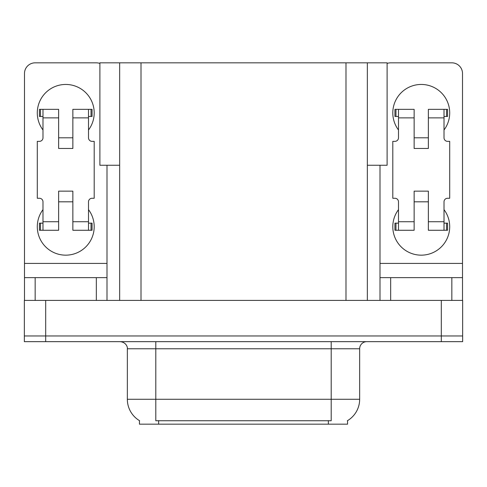<?xml version="1.0" encoding="UTF-8"?>
<svg xmlns="http://www.w3.org/2000/svg" width="487" height="487" viewBox="0 0 487 487"><rect width="100%" height="100%" fill="white"/><g stroke="black" fill="none" stroke-linecap="round" stroke-linejoin="round"><path stroke-width="0.73" d="M119.662 165.257L99.89 165.257L99.89 62.829L387.11 62.829L387.11 165.257L367.338 165.257M347.56 420.622L347.56 424.171L139.44 424.171L139.44 420.622M45.687 341.661L462.65 341.661L462.65 335.969L24.35 335.969L24.35 300.406L45.687 300.406L45.687 335.969L24.35 335.969L24.35 341.661L45.687 341.661L45.687 335.969L462.65 335.969L462.65 300.406L45.687 300.406M119.662 62.829L119.662 300.406M367.338 62.829L367.338 300.406M139.647 420.75A24.898 24.898 0 0 1 127.344 399.273L155.797 399.273L155.797 420.75L331.203 420.75L331.203 399.273L359.656 399.273L359.656 348.771A7.11 7.11 0 0 1 366.766 341.661M127.344 399.273L127.344 348.771C127.71 347.621 126.492 342.318 120.234 341.661M347.353 420.75A24.898 24.898 0 0 0 359.656 399.273M42.984 129.98A28.453 28.453 0 0 1 65.745 84.452A28.453 28.453 0 0 1 88.506 129.98M96.335 300.406L96.335 277.645L35.161 277.645L35.161 300.406M99.89 63.444A10.671 10.671 0 0 0 96.335 62.829L35.161 62.829A10.671 10.671 0 0 0 24.49 73.5L24.49 263.418L107 263.418L107 300.406M88.506 209.641A28.453 28.453 0 0 1 46.6 247.761A28.453 28.453 0 0 1 42.984 209.641M72.861 148.468L58.635 148.468L58.635 117.884L42.984 117.884L42.984 137.803A3.555 3.555 0 0 1 39.429 141.358L37.298 141.358L37.298 198.264L39.429 198.264A3.555 3.555 0 0 1 42.984 201.819L42.984 221.737L58.635 221.737L58.635 191.148L72.861 191.148L72.861 221.737L88.506 221.737L88.506 201.819A3.555 3.555 0 0 1 92.067 198.264L94.198 198.264L94.198 141.358L92.067 141.358A3.555 3.555 0 0 1 88.506 137.803L88.506 117.884L72.861 117.884L72.861 148.468L58.635 148.468M107 165.257L107 263.418M24.49 300.406L24.49 277.645L35.161 277.645M96.335 277.645L107 277.645M24.49 277.645L24.49 263.418M398.494 129.98A28.453 28.453 0 0 1 421.255 84.452A28.453 28.453 0 0 1 444.016 129.98M451.839 300.406L451.839 277.645L390.665 277.645L390.665 300.406M380 165.257L380 263.418L462.51 263.418L462.51 73.5A10.671 10.671 0 0 0 451.839 62.829L390.665 62.829A10.671 10.671 0 0 0 387.11 63.444M444.016 209.641A28.453 28.453 0 0 1 402.11 247.761A28.453 28.453 0 0 1 398.494 209.641M428.365 148.468L414.139 148.468L414.139 117.884L398.494 117.884L398.494 137.803A3.555 3.555 0 0 1 394.933 141.358L392.802 141.358L392.802 198.264L394.933 198.264A3.555 3.555 0 0 1 398.494 201.819L398.494 221.737L414.139 221.737L414.139 191.148L428.365 191.148L428.365 221.737L444.016 221.737L444.016 201.819A3.555 3.555 0 0 1 447.571 198.264L449.702 198.264L449.702 141.358L447.571 141.358A3.555 3.555 0 0 1 444.016 137.803L444.016 117.884L428.365 117.884L428.365 148.468L414.139 148.468M380 300.406L380 277.645L390.665 277.645M451.839 277.645L462.51 277.645L462.51 300.406M462.51 263.418L462.51 277.645M380 277.645L380 263.418M72.861 201.819L58.635 201.819M72.861 117.884L72.861 109.35L88.506 109.35L88.506 117.884M42.984 116.46L40.458 116.46L40.458 109.35L58.635 109.35L58.635 117.884M88.506 221.737L88.506 230.272L72.861 230.272L72.861 221.737M58.635 221.737L58.635 230.272L42.984 230.272L42.984 221.737M88.506 223.156L92.067 223.156L92.067 230.272L88.506 230.272M40.458 109.35L39.429 109.35L39.429 116.46L40.458 116.46M42.984 117.884L42.984 109.35M42.984 230.272L39.429 230.272L39.429 223.156L42.984 223.156M88.506 109.35L91.039 109.35L91.039 116.46L88.506 116.46M91.039 116.46L92.067 116.46L92.067 109.35L91.039 109.35M428.365 201.819L414.139 201.819M428.365 117.884L428.365 109.35L444.016 109.35L444.016 117.884M398.494 116.46L395.961 116.46L395.961 109.35L414.139 109.35L414.139 117.884M444.016 221.737L444.016 230.272L428.365 230.272L428.365 221.737M414.139 221.737L414.139 230.272L398.494 230.272L398.494 221.737M444.016 223.156L447.571 223.156L447.571 230.272L444.016 230.272M395.961 109.35L394.933 109.35L394.933 116.46L395.961 116.46M398.494 117.884L398.494 109.35M398.494 230.272L394.933 230.272L394.933 223.156L398.494 223.156M444.016 109.35L446.542 109.35L446.542 116.46L444.016 116.46M446.542 116.46L447.571 116.46L447.571 109.35L446.542 109.35M441.313 300.406L441.313 341.661M141.005 62.829L141.005 300.406M345.995 62.829L345.995 300.406M328.36 424.171L328.36 420.622M158.64 424.171L158.64 420.622M331.203 341.661L331.203 348.771L127.344 348.771M359.656 348.771L331.203 348.771L331.203 399.273L155.797 399.273L155.797 341.661M91.039 223.156L91.039 230.272M40.458 230.272L40.458 223.156M446.542 223.156L446.542 230.272M395.961 230.272L395.961 223.156M72.861 137.803L58.635 137.803M428.365 137.803L414.139 137.803"/></g></svg>
